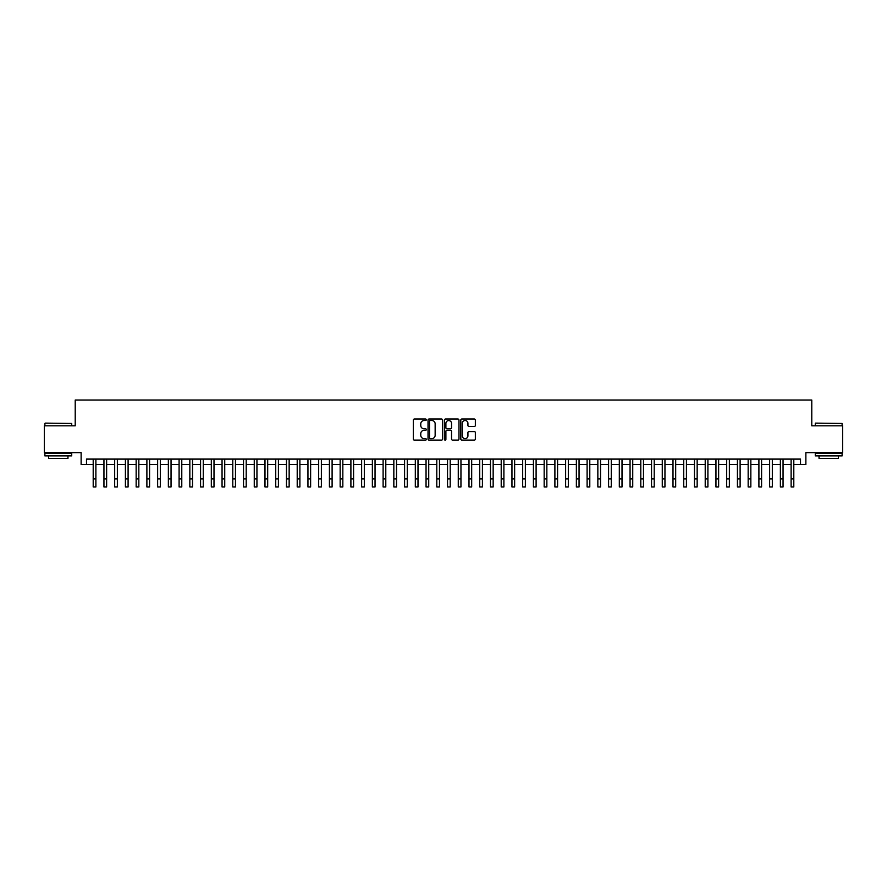 <?xml version="1.0" encoding="UTF-8"?>
<svg xmlns="http://www.w3.org/2000/svg" width="887" height="887" viewBox="0 0 887 887"><rect width="100%" height="100%" fill="white"/><g stroke="black" fill="none" stroke-linecap="round" stroke-linejoin="round"><path stroke-width="1.33" d="M426.325 419.773A0.743 0.743 0 0 0 425.583 419.03L414.384 419.03A1.053 1.053 0 0 0 413.331 420.083L413.331 439.054A1.053 1.053 0 0 0 414.384 440.107L425.583 440.107A0.743 0.743 0 0 0 426.325 439.375A0.743 0.743 0 0 0 425.583 438.633L424.13 438.633A3.371 3.371 0 0 1 420.76 435.262L420.76 433.676A3.371 3.371 0 0 1 424.13 430.306L425.583 430.306A0.743 0.743 0 0 0 426.325 429.574A0.743 0.743 0 0 0 425.583 428.831L424.13 428.831A3.371 3.371 0 0 1 420.76 425.461L420.76 423.875A3.371 3.371 0 0 1 424.13 420.505L425.583 420.505A0.743 0.743 0 0 0 426.325 419.773M474.301 426.459A1.053 1.053 0 0 0 475.354 425.405L475.354 420.083A1.053 1.053 0 0 0 474.301 419.03L461.861 419.03A1.053 1.053 0 0 0 460.808 420.083L460.808 439.054A1.053 1.053 0 0 0 461.861 440.107L474.301 440.107A1.053 1.053 0 0 0 475.354 439.054L475.354 432.623A1.053 1.053 0 0 0 474.301 431.57L468.979 431.57A1.053 1.053 0 0 0 467.926 432.623L467.926 435.816A2.816 2.816 0 0 1 465.11 438.633A2.816 2.816 0 0 1 462.282 435.816L462.282 423.321A2.816 2.816 0 0 1 465.11 420.505A2.816 2.816 0 0 1 467.926 423.321L467.926 425.405A1.053 1.053 0 0 0 468.979 426.459L474.301 426.459M86.494 464.466L86.494 459.1L800.506 459.1L800.506 464.466L805.873 464.466L805.873 452.658L842.65 452.658L842.65 425.815L811.782 425.815L811.782 400.037L75.218 400.037L75.218 425.815L44.35 425.815L44.35 452.658L81.127 452.658L81.127 464.466L93.202 464.466M442.58 420.083A1.053 1.053 0 0 0 441.526 419.03L429.086 419.03A1.053 1.053 0 0 0 428.033 420.083L428.033 439.054A1.053 1.053 0 0 0 429.086 440.107L441.526 440.107A1.053 1.053 0 0 0 442.58 439.054L442.58 420.083M445.474 419.03L457.914 419.03A1.053 1.053 0 0 1 458.967 420.083L458.967 439.054A1.053 1.053 0 0 1 457.914 440.107L452.592 440.107A1.053 1.053 0 0 1 451.538 439.054L451.538 431.359A1.053 1.053 0 0 0 450.485 430.306L446.948 430.306A1.053 1.053 0 0 0 445.895 431.359L445.895 439.375A0.743 0.743 0 0 1 445.163 440.107A0.743 0.743 0 0 1 444.42 439.375L444.42 420.083A1.053 1.053 0 0 1 445.474 419.03M95.885 464.466L103.945 464.466M106.628 464.466L114.678 464.466M117.361 464.466L125.411 464.466M128.094 464.466L136.154 464.466M138.838 464.466L146.887 464.466M149.57 464.466L157.631 464.466M160.314 464.466L168.364 464.466M171.047 464.466L179.096 464.466M181.78 464.466L189.84 464.466M192.523 464.466L200.573 464.466M203.256 464.466L211.317 464.466M214 464.466L222.049 464.466M224.733 464.466L232.782 464.466M235.465 464.466L243.526 464.466M246.209 464.466L254.259 464.466M256.942 464.466L264.991 464.466M267.686 464.466L275.735 464.466M278.418 464.466L286.468 464.466M289.151 464.466L297.212 464.466M299.895 464.466L307.944 464.466M310.627 464.466L318.677 464.466M321.371 464.466L329.421 464.466M332.104 464.466L340.153 464.466M342.837 464.466L350.897 464.466M353.58 464.466L361.63 464.466M364.313 464.466L372.363 464.466M375.046 464.466L383.106 464.466M385.79 464.466L393.839 464.466M396.522 464.466L404.583 464.466M407.266 464.466L415.316 464.466M417.999 464.466L426.048 464.466M428.731 464.466L436.792 464.466M439.475 464.466L447.525 464.466M450.208 464.466L458.269 464.466M460.952 464.466L469.001 464.466M471.684 464.466L479.734 464.466M482.417 464.466L490.478 464.466M493.161 464.466L501.21 464.466M503.894 464.466L511.954 464.466M514.637 464.466L522.687 464.466M525.37 464.466L533.42 464.466M536.103 464.466L544.163 464.466M546.847 464.466L554.896 464.466M557.579 464.466L565.629 464.466M568.323 464.466L576.373 464.466M579.056 464.466L587.105 464.466M589.788 464.466L597.849 464.466M600.532 464.466L608.582 464.466M611.265 464.466L619.314 464.466M622.009 464.466L630.058 464.466M632.741 464.466L640.791 464.466M643.474 464.466L651.535 464.466M654.218 464.466L662.267 464.466M664.951 464.466L673 464.466M675.683 464.466L683.744 464.466M686.427 464.466L694.477 464.466M697.16 464.466L705.22 464.466M707.904 464.466L715.953 464.466M718.636 464.466L726.686 464.466M729.369 464.466L737.43 464.466M740.113 464.466L748.162 464.466M750.846 464.466L758.906 464.466M761.589 464.466L769.639 464.466M772.322 464.466L780.372 464.466M783.055 464.466L791.115 464.466M793.798 464.466L800.506 464.466M430.25 420.505A0.743 0.743 0 0 0 429.508 421.247L429.508 437.89A0.743 0.743 0 0 0 430.25 438.633L431.781 438.633A3.371 3.371 0 0 0 435.151 435.262L435.151 423.875A3.371 3.371 0 0 0 431.781 420.505L430.25 420.505M451.538 423.376A2.816 2.816 0 0 0 448.722 420.56A2.816 2.816 0 0 0 445.895 423.376L445.895 427.778A1.053 1.053 0 0 0 446.948 428.831L450.485 428.831A1.053 1.053 0 0 0 451.538 427.778L451.538 423.376M93.202 478.902L95.885 478.902L95.885 486.963L93.202 486.963L93.202 459.1M95.885 478.902L95.885 459.1M45.204 423.121L71.725 423.454L45.204 423.121M58.309 455.874L44.882 455.874L44.882 453.19L71.725 453.19L71.725 455.874L58.309 455.874M67.966 455.874L67.966 458.346L48.641 458.346L48.641 455.874M815.596 423.121L842.118 423.454L815.596 423.121M828.691 455.874L815.275 455.874L815.275 453.19L842.118 453.19L842.118 455.874L828.691 455.874M838.359 455.874L838.359 458.346L819.034 458.346L819.034 455.874M103.945 478.902L106.628 478.902L106.628 486.963L103.945 486.963L103.945 459.1M106.628 478.902L106.628 459.1M114.678 478.902L117.361 478.902L117.361 486.963L114.678 486.963L114.678 459.1M117.361 478.902L117.361 459.1M125.411 478.902L128.094 478.902L128.094 486.963L125.411 486.963L125.411 459.1M128.094 478.902L128.094 459.1M136.154 478.902L138.838 478.902L138.838 486.963L136.154 486.963L136.154 459.1M138.838 478.902L138.838 459.1M146.887 478.902L149.57 478.902L149.57 486.963L146.887 486.963L146.887 459.1M149.57 478.902L149.57 459.1M157.631 478.902L160.314 478.902L160.314 486.963L157.631 486.963L157.631 459.1M160.314 478.902L160.314 459.1M168.364 478.902L171.047 478.902L171.047 486.963L168.364 486.963L168.364 459.1M171.047 478.902L171.047 459.1M179.096 478.902L181.78 478.902L181.78 486.963L179.096 486.963L179.096 459.1M181.78 478.902L181.78 459.1M189.84 478.902L192.523 478.902L192.523 486.963L189.84 486.963L189.84 459.1M192.523 478.902L192.523 459.1M200.573 478.902L203.256 478.902L203.256 486.963L200.573 486.963L200.573 459.1M203.256 478.902L203.256 459.1M211.317 478.902L214 478.902L214 486.963L211.317 486.963L211.317 459.1M214 478.902L214 459.1M222.049 478.902L224.733 478.902L224.733 486.963L222.049 486.963L222.049 459.1M224.733 478.902L224.733 459.1M232.782 478.902L235.465 478.902L235.465 486.963L232.782 486.963L232.782 459.1M235.465 478.902L235.465 459.1M243.526 478.902L246.209 478.902L246.209 486.963L243.526 486.963L243.526 459.1M246.209 478.902L246.209 459.1M254.259 478.902L256.942 478.902L256.942 486.963L254.259 486.963L254.259 459.1M256.942 478.902L256.942 459.1M264.991 478.902L267.686 478.902L267.686 486.963L264.991 486.963L264.991 459.1M267.686 478.902L267.686 459.1M275.735 478.902L278.418 478.902L278.418 486.963L275.735 486.963L275.735 459.1M278.418 478.902L278.418 459.1M286.468 478.902L289.151 478.902L289.151 486.963L286.468 486.963L286.468 459.1M289.151 478.902L289.151 459.1M297.212 478.902L299.895 478.902L299.895 486.963L297.212 486.963L297.212 459.1M299.895 478.902L299.895 459.1M307.944 478.902L310.627 478.902L310.627 486.963L307.944 486.963L307.944 459.1M310.627 478.902L310.627 459.1M318.677 478.902L321.371 478.902L321.371 486.963L318.677 486.963L318.677 459.1M321.371 478.902L321.371 459.1M329.421 478.902L332.104 478.902L332.104 486.963L329.421 486.963L329.421 459.1M332.104 478.902L332.104 459.1M340.153 478.902L342.837 478.902L342.837 486.963L340.153 486.963L340.153 459.1M342.837 478.902L342.837 459.1M350.897 478.902L353.58 478.902L353.58 486.963L350.897 486.963L350.897 459.1M353.58 478.902L353.58 459.1M361.63 478.902L364.313 478.902L364.313 486.963L361.63 486.963L361.63 459.1M364.313 478.902L364.313 459.1M372.363 478.902L375.046 478.902L375.046 486.963L372.363 486.963L372.363 459.1M375.046 478.902L375.046 459.1M383.106 478.902L385.79 478.902L385.79 486.963L383.106 486.963L383.106 459.1M385.79 478.902L385.79 459.1M393.839 478.902L396.522 478.902L396.522 486.963L393.839 486.963L393.839 459.1M396.522 478.902L396.522 459.1M404.583 478.902L407.266 478.902L407.266 486.963L404.583 486.963L404.583 459.1M407.266 478.902L407.266 459.1M415.316 478.902L417.999 478.902L417.999 486.963L415.316 486.963L415.316 459.1M417.999 478.902L417.999 459.1M426.048 478.902L428.731 478.902L428.731 486.963L426.048 486.963L426.048 459.1M428.731 478.902L428.731 459.1M436.792 478.902L439.475 478.902L439.475 486.963L436.792 486.963L436.792 459.1M439.475 478.902L439.475 459.1M447.525 478.902L450.208 478.902L450.208 486.963L447.525 486.963L447.525 459.1M450.208 478.902L450.208 459.1M458.269 478.902L460.952 478.902L460.952 486.963L458.269 486.963L458.269 459.1M460.952 478.902L460.952 459.1M469.001 478.902L471.684 478.902L471.684 486.963L469.001 486.963L469.001 459.1M471.684 478.902L471.684 459.1M479.734 478.902L482.417 478.902L482.417 486.963L479.734 486.963L479.734 459.1M482.417 478.902L482.417 459.1M490.478 478.902L493.161 478.902L493.161 486.963L490.478 486.963L490.478 459.1M493.161 478.902L493.161 459.1M501.21 478.902L503.894 478.902L503.894 486.963L501.21 486.963L501.21 459.1M503.894 478.902L503.894 459.1M511.954 478.902L514.637 478.902L514.637 486.963L511.954 486.963L511.954 459.1M514.637 478.902L514.637 459.1M522.687 478.902L525.37 478.902L525.37 486.963L522.687 486.963L522.687 459.1M525.37 478.902L525.37 459.1M533.42 478.902L536.103 478.902L536.103 486.963L533.42 486.963L533.42 459.1M536.103 478.902L536.103 459.1M544.163 478.902L546.847 478.902L546.847 486.963L544.163 486.963L544.163 459.1M546.847 478.902L546.847 459.1M554.896 478.902L557.579 478.902L557.579 486.963L554.896 486.963L554.896 459.1M557.579 478.902L557.579 459.1M565.629 478.902L568.323 478.902L568.323 486.963L565.629 486.963L565.629 459.1M568.323 478.902L568.323 459.1M576.373 478.902L579.056 478.902L579.056 486.963L576.373 486.963L576.373 459.1M579.056 478.902L579.056 459.1M587.105 478.902L589.788 478.902L589.788 486.963L587.105 486.963L587.105 459.1M589.788 478.902L589.788 459.1M597.849 478.902L600.532 478.902L600.532 486.963L597.849 486.963L597.849 459.1M600.532 478.902L600.532 459.1M608.582 478.902L611.265 478.902L611.265 486.963L608.582 486.963L608.582 459.1M611.265 478.902L611.265 459.1M619.314 478.902L622.009 478.902L622.009 486.963L619.314 486.963L619.314 459.1M622.009 478.902L622.009 459.1M630.058 478.902L632.741 478.902L632.741 486.963L630.058 486.963L630.058 459.1M632.741 478.902L632.741 459.1M640.791 478.902L643.474 478.902L643.474 486.963L640.791 486.963L640.791 459.1M643.474 478.902L643.474 459.1M651.535 478.902L654.218 478.902L654.218 486.963L651.535 486.963L651.535 459.1M654.218 478.902L654.218 459.1M662.267 478.902L664.951 478.902L664.951 486.963L662.267 486.963L662.267 459.1M664.951 478.902L664.951 459.1M673 478.902L675.683 478.902L675.683 486.963L673 486.963L673 459.1M675.683 478.902L675.683 459.1M683.744 478.902L686.427 478.902L686.427 486.963L683.744 486.963L683.744 459.1M686.427 478.902L686.427 459.1M694.477 478.902L697.16 478.902L697.16 486.963L694.477 486.963L694.477 459.1M697.16 478.902L697.16 459.1M705.22 478.902L707.904 478.902L707.904 486.963L705.22 486.963L705.22 459.1M707.904 478.902L707.904 459.1M715.953 478.902L718.636 478.902L718.636 486.963L715.953 486.963L715.953 459.1M718.636 478.902L718.636 459.1M726.686 478.902L729.369 478.902L729.369 486.963L726.686 486.963L726.686 459.1M729.369 478.902L729.369 459.1M737.43 478.902L740.113 478.902L740.113 486.963L737.43 486.963L737.43 459.1M740.113 478.902L740.113 459.1M748.162 478.902L750.846 478.902L750.846 486.963L748.162 486.963L748.162 459.1M750.846 478.902L750.846 459.1M758.906 478.902L761.589 478.902L761.589 486.963L758.906 486.963L758.906 459.1M761.589 478.902L761.589 459.1M769.639 478.902L772.322 478.902L772.322 486.963L769.639 486.963L769.639 459.1M772.322 478.902L772.322 459.1M780.372 478.902L783.055 478.902L783.055 486.963L780.372 486.963L780.372 459.1M783.055 478.902L783.055 459.1M791.115 478.902L793.798 478.902L793.798 486.963L791.115 486.963L791.115 459.1M793.798 478.902L793.798 459.1M44.882 425.815L44.882 423.454M71.725 425.815L71.725 423.454M815.275 425.815L815.275 423.454M842.118 425.815L842.118 423.454"/></g></svg>
